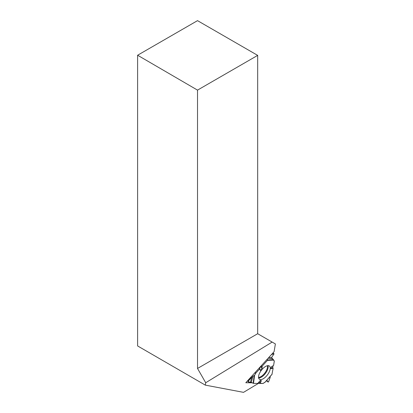 <?xml version="1.0" encoding="UTF-8"?>
<svg xmlns="http://www.w3.org/2000/svg" width="413" height="413" viewBox="0 0 413 413"><rect width="100%" height="100%" fill="white"/><g stroke="black" fill="none" stroke-linecap="round" stroke-linejoin="round"><path stroke-width="0.62" d="M259.88 383.445L262.998 383.476A0.671 0.31 -52.8 0 0 263.22 383.403L265.074 382.128L262.998 383.476L258.058 383.073L259.88 383.445L261.403 380.74L259.101 383.125M248.368 379.919L248.796 380.239L253.014 376.119L251.269 382.34L253.494 383.378L257.758 383.424L260.458 380.259L261.403 380.74M251.269 382.34L250.448 382.128L251.78 377.374M247.356 381.029L249.122 382.386L250.448 382.128M273.112 368.35L272.735 367.333L273.07 365.768L272.735 367.333L273.112 368.35L271.971 374.317L273.112 368.35L270.716 368.577L271.372 366.729L273.592 365.479L274.299 361.256A0.671 0.31 -52.8 0 0 274.278 361.045L273.742 360.1L267.469 360.368L262.234 366.099L261.166 366.377L259.679 368.138L259.638 368.948L255.812 373.14A0.671 0.31 -52.8 0 0 255.611 373.424L254.826 372.825M270.2 377.306L270.2 376.393L270.138 377.627L268.553 381.808L268.12 382.066L266.819 380.218L268.145 382.097L268.553 381.808L270.2 377.306M257.758 383.424L253.494 383.378L250.448 382.128L249.194 382.397L248.512 380.771L253.014 376.119L254.604 375.288L255.812 373.14L259.638 368.948L259.679 368.138L261.166 366.377L262.234 366.099L267.469 360.368L267.387 359.042L267.469 360.368M253.014 376.119L254.604 375.288L255.611 373.424M249.096 382.35L248.512 380.771L247.97 380.358M273.024 352.852L274.031 353.92L271.578 357.498L273.742 360.1M273.592 365.479L274.278 361.045L271.578 357.498L274.031 353.92L273.881 353.652L271.341 354.7L273.881 353.652L272.941 352.939M258.6 376.078A8.286 3.805 127.2 0 0 259.25 379.134A8.286 3.805 127.2 0 0 267.402 374.927A8.286 3.805 127.2 0 0 269.271 365.944A8.286 3.805 127.2 0 0 263.189 368.246A8.286 3.805 127.2 0 0 258.6 376.078M272.735 367.333L270.716 368.577M259.638 368.948L260.335 370.404L261.935 369.031L262.234 366.099M261.166 366.377L261.935 369.031M259.679 368.138L260.335 370.404M248.796 380.239L248.512 380.771M137.617 55.234L197.517 20.65L257.676 55.383L197.517 90.122L137.617 55.234L137.617 345.944L205.313 385.128L205.715 382.737L272.146 342.072L275.383 343.946L274.087 351.68L245.797 382.743L252.204 382.805M258.905 383.114L243.531 392.35L205.313 385.128M272.146 342.072L257.676 333.719L257.676 55.383M197.517 90.122L197.517 368.458L257.676 333.719M197.517 368.458L205.715 382.737M268.145 382.097L266.359 380.74L268.12 382.066M267.433 365.701A7.857 3.609 -52.8 0 1 264.847 372.985A7.857 3.609 -52.8 0 1 258.523 377.43M255.064 372.572L255.812 373.14M250.531 377.544L251.28 378.117M250.882 377.157L251.605 377.704M267.996 365.634A8.1 3.717 -52.8 0 1 265.414 373.414A8.1 3.717 -52.8 0 1 258.61 377.988M272.141 374.126L264.764 382.479M253.494 383.378L254.604 375.288M253.133 383.269L254.165 375.737M267.603 359.966L273.442 359.718M272.518 358.758L268.089 358.267M268.915 357.364L271.671 357.663M249.122 382.386L247.351 381.039M272.084 374.261L264.976 382.309"/></g></svg>
